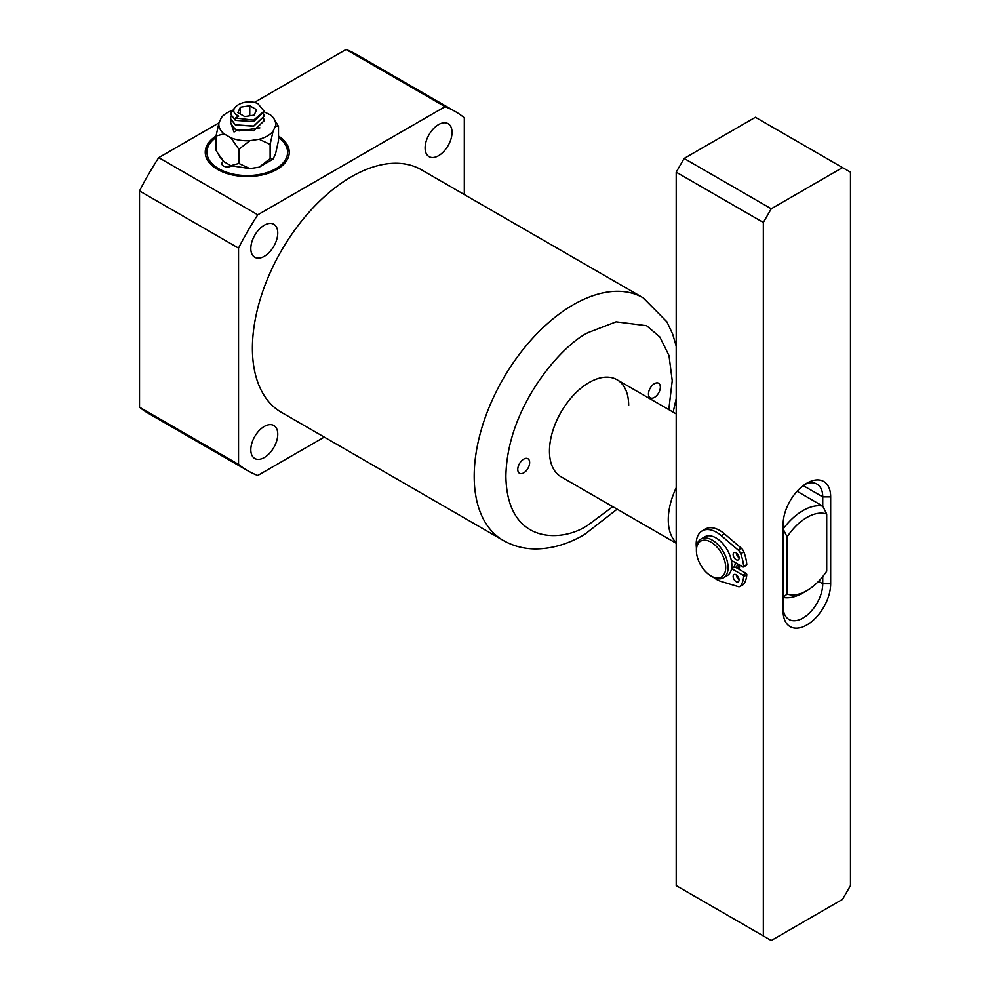 <?xml version="1.0" encoding="UTF-8"?>
<svg xmlns="http://www.w3.org/2000/svg" width="990" height="990" viewBox="0 0 990 990"><rect width="100%" height="100%" fill="white"/><g stroke="black" fill="none" stroke-linecap="round" stroke-linejoin="round"><path stroke-width="1.49" d="M676.207 542.607A56.009 32.336 -60 0 1 668.275 519.75A56.009 32.336 -60 0 1 676.207 487.736M826.712 514.045L826.712 571.168A44.81 25.876 -60 0 1 806.899 590.634L802.94 592.923A50.416 29.106 -60 0 1 783.14 597.416L787.1 594.037L787.1 536.914A44.81 25.876 -60 0 1 826.712 514.045L822.752 506.1L797.086 491.288M804.833 484.457A28.005 16.174 120 0 1 816.948 484.061A28.005 16.174 120 0 1 822.752 496.881L822.752 506.1A50.416 29.106 -60 0 0 783.14 528.969L787.1 536.914M806.899 590.634A44.81 25.876 -60 0 1 787.1 594.037M230.46 114.023L235.373 120.372L253.688 121.622L264.058 111.474M235.373 118.02L253.663 120.124L264.058 111.165L257.932 103.665C244.629 97.206 224.309 109.457 238.701 116.102L235.373 118.02L235.373 120.236L230.46 113.949L234.308 108.269M230.46 123.181L235.373 129.517L253.688 130.767L264.058 120.879M263.674 118.59L264.058 120.805L253.688 130.631L235.373 129.381L230.46 123.094L230.979 120.879M230.46 118.59L235.373 124.95L253.688 126.2L264.058 116.3M263.674 114.023L264.058 116.238L253.688 126.052L235.373 124.814L230.46 118.515L230.979 116.3M249.765 105.744L256.633 109.704L254.121 115.125L244.753 116.573L237.885 112.612L240.397 107.192L249.765 105.744L249.765 115.793M240.397 114.06L240.397 107.192M216.018 137.548A40.33 23.29 0 0 0 218.74 168.733A40.33 23.29 0 0 0 274.304 169.55A40.33 23.29 0 0 0 278.499 137.548M289.253 152.955A42.013 24.255 0 0 0 278.499 137.424M231.512 165.936A5.606 3.23 180 0 1 223.493 165.998A5.606 3.23 180 0 1 221.859 163.709A5.606 3.23 180 0 1 223.592 161.358M216.018 137.424A42.013 24.255 0 0 0 205.264 152.955M259.887 127.871L239.023 130.915M231.623 110.67A28.425 16.409 0 0 0 221.463 117.488L218.951 122.884A28.425 16.409 0 0 0 224.037 133.836L230.88 137.783A28.425 16.409 0 0 0 249.839 140.716L259.182 139.268A28.425 16.409 0 0 0 273.054 131.262L275.567 125.866A28.425 16.409 0 0 0 274.094 118.961A28.425 16.409 0 0 0 270.48 114.914L264.058 111.796M237.353 130.098L234.036 132.004L230.546 122.178M275.567 125.866L278.499 126.398L274.094 118.961M259.182 139.268L270.122 144.441L273.054 131.262M230.88 137.783L238.887 149.267L249.839 140.716M464.31 194.547L464.31 117.773A207.417 119.753 120 0 0 455.14 111.449A207.417 119.753 120 0 0 445.079 106.673L257.771 214.805L158.759 157.633L218.963 122.884L216.018 136.063L224.037 133.836M217.899 153.512L224.037 161.729L220.424 157.682L216.018 150.245L216.018 136.063A42.013 24.255 180 0 0 205.252 152.274A42.013 24.255 180 0 0 217.553 169.426A42.013 24.255 180 0 0 263.34 174.685A42.013 24.255 180 0 0 289.266 152.274A42.013 24.255 180 0 0 278.499 136.051M278.499 126.398L278.499 140.58L275.567 153.759L273.054 159.155L270.122 158.61L270.122 144.441M238.887 149.267L238.887 163.449L249.839 168.609L259.182 167.174L270.122 158.61M224.037 161.729L230.88 165.677L238.887 163.449M259.182 167.174L273.054 159.155M230.88 165.677L249.839 168.609M737.439 553.93A28.005 16.174 60 0 1 738.441 557.209M739.567 565.018A28.005 16.174 60 0 1 739.567 565.476A28.005 16.174 60 0 1 739.245 569.411M676.207 885.617L763.34 935.921L763.34 222.465L676.207 172.161L676.207 885.617M763.34 935.921L771.26 940.5L842.552 899.341L850.472 885.617L850.472 172.161L842.552 167.595L771.26 208.754L763.34 222.465M830.672 583.778A33.611 19.404 -60 0 1 806.899 624.938A33.611 19.404 -60 0 1 783.14 611.214L783.14 524.316A33.611 19.404 -60 0 1 806.899 483.157A33.611 19.404 -60 0 1 830.672 496.881L830.672 583.778L822.752 583.778L822.752 576.588M842.552 167.595L755.42 117.278L684.127 158.45L676.207 172.161M771.26 208.754L684.127 158.45M737.674 568.495A22.411 12.932 -120 0 0 739.171 564.783M818.544 581.353L822.752 583.778A28.005 16.174 120 0 1 810.525 611.956A28.005 16.174 120 0 1 788.943 619.455A28.005 16.174 120 0 1 783.14 606.635L783.14 611.214M643.24 297.866L421.443 169.81A140.036 80.846 120 0 0 351.425 176.74A140.036 80.846 120 0 0 259.949 300.143A140.036 80.846 120 0 0 281.408 412.347L503.205 540.404A140.036 80.846 -60 0 1 481.746 428.187A140.036 80.846 -60 0 1 573.222 304.796A140.036 80.846 -60 0 1 643.24 297.866L666.951 321.899L672.693 334.162L676.207 346.166M264.293 225.225A19.045 11.001 -60 0 1 273.809 224.272A19.045 11.001 -60 0 1 276.73 239.531A19.045 11.001 -60 0 1 264.293 256.323A19.045 11.001 -60 0 1 254.764 257.264A19.045 11.001 -60 0 1 251.844 242.006A19.045 11.001 -60 0 1 264.293 225.225M438.558 124.604A19.045 11.001 -60 0 1 448.086 123.663A19.045 11.001 -60 0 1 451.007 138.922A19.045 11.001 -60 0 1 438.558 155.702A19.045 11.001 -60 0 1 429.041 156.643A19.045 11.001 -60 0 1 426.121 141.384A19.045 11.001 -60 0 1 438.558 124.604M264.293 426.455A19.045 11.001 -60 0 1 273.809 425.502A19.045 11.001 -60 0 1 276.73 440.773A19.045 11.001 -60 0 1 264.293 457.553A19.045 11.001 -60 0 1 254.764 458.494A19.045 11.001 -60 0 1 251.844 443.235A19.045 11.001 -60 0 1 264.293 426.455M660.355 387.115A8.403 4.851 -60 0 1 656.692 395.579A8.403 4.851 -60 0 1 650.22 397.819A8.403 4.851 -60 0 1 648.475 393.983A8.403 4.851 -60 0 1 652.15 385.518A8.403 4.851 -60 0 1 658.622 383.266A8.403 4.851 -60 0 1 660.355 387.115M529.65 462.578A8.403 4.851 -60 0 1 525.987 471.03A8.403 4.851 -60 0 1 519.515 473.282A8.403 4.851 -60 0 1 517.77 469.433A8.403 4.851 -60 0 1 521.445 460.981A8.403 4.851 -60 0 1 527.918 458.729A8.403 4.851 -60 0 1 529.65 462.578M676.207 543.263L561.058 476.784A56.009 32.336 -60 0 1 549.462 451.143A56.009 32.336 -60 0 1 573.915 394.775A56.009 32.336 -60 0 1 617.067 379.764A56.009 32.336 -60 0 1 628.675 405.417M257.771 214.805A207.417 119.753 120 0 0 238.541 248.106L238.541 464.384A207.417 119.753 120 0 0 247.71 470.708A207.417 119.753 120 0 0 257.771 475.485L324.275 437.097M455.14 111.449L356.115 54.277A207.417 119.753 120 0 0 346.055 49.5L445.079 106.673M238.541 464.384L139.528 407.212A207.417 119.753 120 0 0 148.698 413.548L247.71 470.708M238.541 248.106L139.528 190.946L139.528 407.212M158.759 157.633A207.417 119.753 120 0 0 139.528 190.946M346.055 49.5L254.145 102.564M737.327 563.731A22.411 12.932 60 0 1 736.461 567.802M735.347 562.58A19.602 11.323 60 0 1 734.246 566.775M696.403 550.613L696.403 549.24A22.411 12.932 60 0 1 701.044 538.981A22.411 12.932 60 0 1 712.243 540.095A22.411 12.932 60 0 1 726.883 559.845A22.411 12.932 60 0 1 723.443 577.789A22.411 12.932 60 0 1 712.243 576.687L711.055 575.994A20.728 11.967 60 0 1 696.403 550.613A20.728 11.967 60 0 1 711.055 542.149A20.728 11.967 60 0 1 725.707 567.542A20.728 11.967 60 0 1 711.055 575.994L712.243 576.687M701.044 538.981L704.806 536.815A22.411 12.932 60 0 1 716.005 537.929A22.411 12.932 60 0 1 730.645 557.667A22.411 12.932 60 0 1 727.205 575.623L723.443 577.789M731.573 568.631A1.126 0.644 60 0 1 731.622 568.668L742.871 575.153A1.126 0.644 60 0 1 743.663 576.613A34.823 20.109 60 0 1 740.706 585.832A5.606 3.23 60 0 1 740.037 586.476A5.606 3.23 60 0 1 738.156 586.6L721.339 581.526A28.859 16.657 60 0 1 716.599 579.435A28.859 16.657 60 0 1 713.431 577.318M696.44 547.891A28.859 16.657 60 0 1 702.17 530.888A28.859 16.657 60 0 1 716.599 532.323A28.859 16.657 60 0 1 721.339 535.689L738.156 550.044A5.606 3.23 60 0 1 740.706 553.744A34.823 20.109 60 0 1 743.663 566.379A1.126 0.644 60 0 1 742.871 566.923L731.622 560.439A1.126 0.644 60 0 1 731.276 560.13M721.339 535.689L724.507 533.87A28.859 16.657 -120 0 0 719.767 530.491A28.859 16.657 -120 0 0 705.338 529.056L702.17 530.888M736.325 552.94A4.195 2.425 -120 0 0 739.085 557.716M736.127 552.816A4.195 2.425 -120 0 0 734.023 552.606A4.195 2.425 -120 0 0 733.38 555.972A4.195 2.425 -120 0 0 736.127 559.672A4.195 2.425 -120 0 0 738.231 559.882A4.195 2.425 -120 0 0 738.874 556.516A4.195 2.425 -120 0 0 736.127 552.816M736.325 574.893A4.195 2.425 -120 0 0 739.085 579.67M736.127 574.769A4.195 2.425 -120 0 0 734.023 574.559A4.195 2.425 -120 0 0 733.38 577.925A4.195 2.425 -120 0 0 736.127 581.625A4.195 2.425 -120 0 0 738.231 581.835A4.195 2.425 -120 0 0 738.874 578.469A4.195 2.425 -120 0 0 736.127 574.769M724.507 533.87L741.324 548.212A5.606 3.23 60 0 1 743.874 551.913A34.823 20.109 -120 0 1 746.831 564.548L743.663 566.379M740.037 586.476L743.205 584.644A5.606 3.23 -120 0 0 743.874 584.013A34.823 20.109 -120 0 0 746.831 574.794A1.126 0.644 -120 0 0 746.039 573.334L742.871 575.153M731.622 568.668L734.79 566.837L746.039 573.334M734.79 566.837A1.126 0.644 -120 0 0 734.035 567.06M746.039 565.092A1.126 0.644 -120 0 0 746.831 564.548M803.224 485.607L822.752 496.881L830.672 496.881M612.773 506.645L589.062 524.316C564.733 542.223 507.029 546.728 505.89 476.301C507.029 404.551 564.733 342.416 589.062 332.232L616.114 321.837L646.569 325.685L659.823 336.946L669.005 355.596L672.235 380.717L668.795 409.625M741.324 548.212L738.156 550.044M740.706 553.744L743.874 551.913M743.874 584.013L740.706 585.832M746.831 574.794L743.663 576.613M676.207 413.907L617.067 379.764M503.205 540.404C513.278 546.109 524.23 548.943 536.073 548.918C552.358 548.67 568.483 543.894 584.422 534.575L617.141 509.169M673.163 412.149L676.207 398.549M731.622 568.285L734.234 566.787M743.428 566.985L746.596 565.154"/></g></svg>
